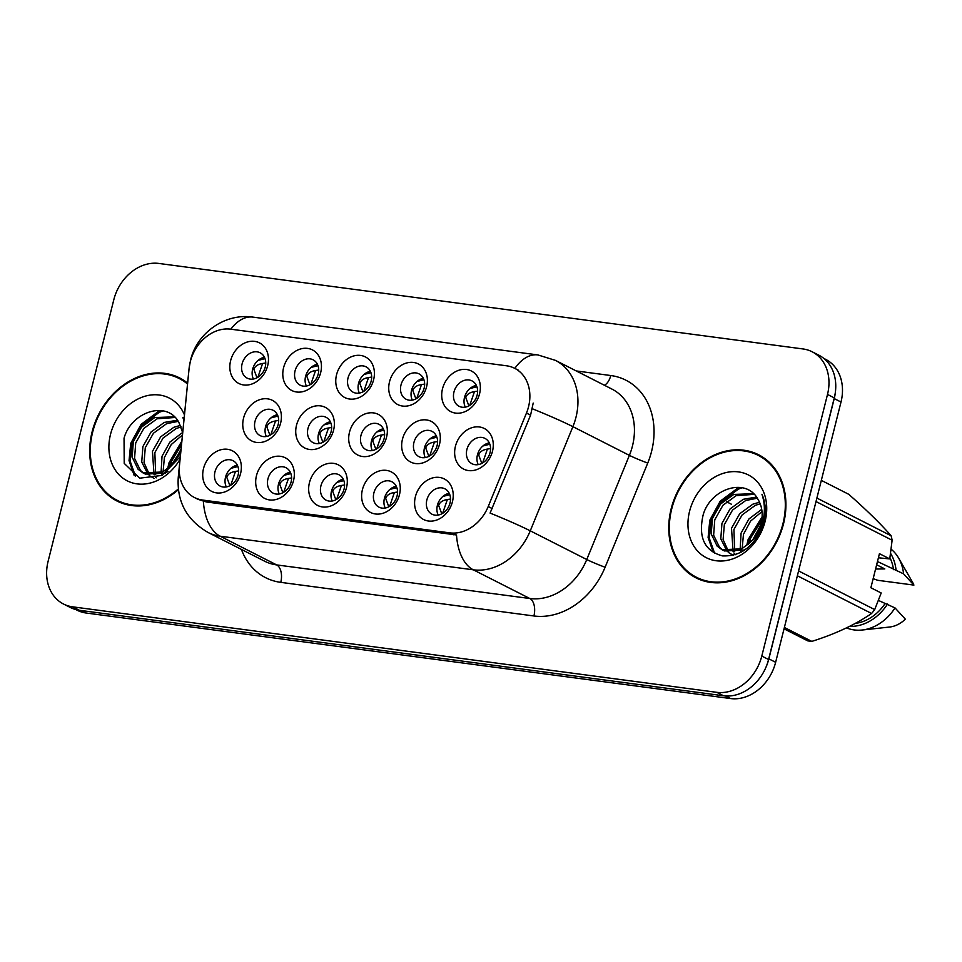 <?xml version="1.0" encoding="UTF-8"?>
<svg xmlns="http://www.w3.org/2000/svg" width="962" height="962" viewBox="0 0 962 962"><rect width="100%" height="100%" fill="white"/><g stroke="black" fill="none" stroke-linecap="round" stroke-linejoin="round"><path stroke-width="1.44" d="M399.483 494.648A22.775 18.338 116.9 0 1 375.469 513.985A22.775 18.338 116.9 0 1 362.409 489.718A22.775 18.338 116.9 0 1 386.423 470.382A22.775 18.338 116.9 0 1 399.483 494.648M373.881 492.941A14.238 11.46 -63.1 0 0 379.016 507.166A14.238 11.46 -63.1 0 0 397.053 496.019A14.238 11.46 -63.1 0 0 391.919 481.782A14.238 11.46 -63.1 0 0 373.881 492.941M346.512 487.614A22.775 18.338 116.9 0 1 322.498 506.95A22.775 18.338 116.9 0 1 309.439 482.696A22.775 18.338 116.9 0 1 333.453 463.347A22.775 18.338 116.9 0 1 346.512 487.614M320.911 485.906A14.238 11.46 -63.1 0 0 326.046 500.144A14.238 11.46 -63.1 0 0 344.083 488.985A14.238 11.46 -63.1 0 0 338.949 474.759A14.238 11.46 -63.1 0 0 320.911 485.906M293.542 480.579A22.775 18.338 116.9 0 1 269.528 499.927A22.775 18.338 116.9 0 1 256.469 475.661A22.775 18.338 116.9 0 1 280.483 456.313A22.775 18.338 116.9 0 1 293.542 480.579M267.941 478.884A14.238 11.46 -63.1 0 0 273.076 493.109A14.238 11.46 -63.1 0 0 291.113 481.95A14.238 11.46 -63.1 0 0 285.979 467.724A14.238 11.46 -63.1 0 0 267.941 478.884M240.572 473.544A22.775 18.338 116.9 0 1 216.558 492.893A22.775 18.338 116.9 0 1 203.499 468.626A22.775 18.338 116.9 0 1 227.513 449.29A22.775 18.338 116.9 0 1 240.572 473.544M214.971 471.849A14.238 11.46 -63.1 0 0 220.106 486.075A14.238 11.46 -63.1 0 0 238.143 474.927A14.238 11.46 -63.1 0 0 233.008 460.69A14.238 11.46 -63.1 0 0 214.971 471.849M452.453 501.671A22.775 18.338 116.9 0 1 428.439 521.019A22.775 18.338 116.9 0 1 415.38 496.753A22.775 18.338 116.9 0 1 439.393 477.417A22.775 18.338 116.9 0 1 452.453 501.671M426.851 499.975A14.238 11.46 -63.1 0 0 431.986 514.201A14.238 11.46 -63.1 0 0 450.024 503.042A14.238 11.46 -63.1 0 0 444.889 488.816A14.238 11.46 -63.1 0 0 426.851 499.975M439.526 444.203A22.775 18.338 116.9 0 1 415.512 463.54A22.775 18.338 116.9 0 1 402.453 439.273A22.775 18.338 116.9 0 1 426.467 419.937A22.775 18.338 116.9 0 1 439.526 444.203M413.925 442.496A14.238 11.46 -63.1 0 0 419.059 456.722A14.238 11.46 -63.1 0 0 437.097 445.574A14.238 11.46 -63.1 0 0 431.95 431.337A14.238 11.46 -63.1 0 0 413.925 442.496M386.556 437.169A22.775 18.338 116.9 0 1 362.542 456.505A22.775 18.338 116.9 0 1 349.483 432.251A22.775 18.338 116.9 0 1 373.496 412.902A22.775 18.338 116.9 0 1 386.556 437.169M360.954 435.461A14.238 11.46 -63.1 0 0 366.089 449.699A14.238 11.46 -63.1 0 0 384.127 438.54A14.238 11.46 -63.1 0 0 378.98 424.314A14.238 11.46 -63.1 0 0 360.954 435.461M333.586 430.134A22.775 18.338 116.9 0 1 309.572 449.482A22.775 18.338 116.9 0 1 296.512 425.216A22.775 18.338 116.9 0 1 320.526 405.88A22.775 18.338 116.9 0 1 333.586 430.134M307.984 428.439A14.238 11.46 -63.1 0 0 313.119 442.664A14.238 11.46 -63.1 0 0 331.156 431.505A14.238 11.46 -63.1 0 0 326.01 417.28A14.238 11.46 -63.1 0 0 307.984 428.439M280.615 423.112A22.775 18.338 116.9 0 1 256.601 442.448A22.775 18.338 116.9 0 1 243.542 418.181A22.775 18.338 116.9 0 1 267.556 398.845A22.775 18.338 116.9 0 1 280.615 423.112M255.014 421.404A14.238 11.46 -63.1 0 0 260.149 435.63A14.238 11.46 -63.1 0 0 278.186 424.482A14.238 11.46 -63.1 0 0 273.04 410.245A14.238 11.46 -63.1 0 0 255.014 421.404M492.496 451.226A22.775 18.338 116.9 0 1 468.482 470.574A22.775 18.338 116.9 0 1 455.423 446.308A22.775 18.338 116.9 0 1 479.437 426.972A22.775 18.338 116.9 0 1 492.496 451.226M466.895 449.531A14.238 11.46 -63.1 0 0 472.029 463.756A14.238 11.46 -63.1 0 0 490.067 452.609A14.238 11.46 -63.1 0 0 484.932 438.371A14.238 11.46 -63.1 0 0 466.895 449.531M426.599 386.724A22.775 18.338 116.9 0 1 402.585 406.06A22.775 18.338 116.9 0 1 389.514 381.806A22.775 18.338 116.9 0 1 413.528 362.458A22.775 18.338 116.9 0 1 426.599 386.724M400.986 385.016A14.238 11.46 -63.1 0 0 406.132 399.254A14.238 11.46 -63.1 0 0 424.158 388.095A14.238 11.46 -63.1 0 0 419.023 373.869A14.238 11.46 -63.1 0 0 400.986 385.016M373.629 379.689A22.775 18.338 116.9 0 1 349.615 399.038A22.775 18.338 116.9 0 1 336.544 374.771A22.775 18.338 116.9 0 1 360.558 355.435A22.775 18.338 116.9 0 1 373.629 379.689M348.016 377.994A14.238 11.46 -63.1 0 0 353.162 392.219A14.238 11.46 -63.1 0 0 371.188 381.06A14.238 11.46 -63.1 0 0 366.053 366.835A14.238 11.46 -63.1 0 0 348.016 377.994M320.659 372.667A22.775 18.338 116.9 0 1 296.645 392.003A22.775 18.338 116.9 0 1 283.574 367.737A22.775 18.338 116.9 0 1 307.587 348.4A22.775 18.338 116.9 0 1 320.659 372.667M295.045 370.959A14.238 11.46 -63.1 0 0 300.192 385.185A14.238 11.46 -63.1 0 0 318.218 374.038A14.238 11.46 -63.1 0 0 313.083 359.8A14.238 11.46 -63.1 0 0 295.045 370.959M267.689 365.632A22.775 18.338 116.9 0 1 243.675 384.968A22.775 18.338 116.9 0 1 230.603 360.714A22.775 18.338 116.9 0 1 254.617 341.366A22.775 18.338 116.9 0 1 267.689 365.632M242.075 363.925A14.238 11.46 -63.1 0 0 247.222 378.162A14.238 11.46 -63.1 0 0 265.247 367.003A14.238 11.46 -63.1 0 0 260.113 352.777A14.238 11.46 -63.1 0 0 242.075 363.925M479.569 393.759A22.775 18.338 116.9 0 1 455.555 413.095A22.775 18.338 116.9 0 1 442.496 388.828A22.775 18.338 116.9 0 1 466.51 369.492A22.775 18.338 116.9 0 1 479.569 393.759M453.956 392.051A14.238 11.46 -63.1 0 0 459.102 406.289A14.238 11.46 -63.1 0 0 477.128 395.129A14.238 11.46 -63.1 0 0 471.993 380.892A14.238 11.46 -63.1 0 0 453.956 392.051M385.221 508.032A14.238 11.46 116.9 0 1 384.427 498.292A14.238 11.46 116.9 0 1 396.26 486.291M332.251 500.998A14.238 11.46 116.9 0 1 331.457 491.269A14.238 11.46 116.9 0 1 343.29 479.256M279.281 493.963A14.238 11.46 116.9 0 1 278.487 484.235A14.238 11.46 116.9 0 1 290.32 472.222M226.31 486.94A14.238 11.46 116.9 0 1 225.517 477.2A14.238 11.46 116.9 0 1 237.349 465.187M438.191 515.055A14.238 11.46 116.9 0 1 437.397 505.327A14.238 11.46 116.9 0 1 449.23 493.314M425.252 457.587A14.238 11.46 116.9 0 1 424.47 447.859A14.238 11.46 116.9 0 1 436.303 435.846M372.282 450.553A14.238 11.46 116.9 0 1 371.5 440.824A14.238 11.46 116.9 0 1 383.333 428.811M319.312 443.518A14.238 11.46 116.9 0 1 318.53 433.79A14.238 11.46 116.9 0 1 330.363 421.777M266.342 436.495A14.238 11.46 116.9 0 1 265.56 426.755A14.238 11.46 116.9 0 1 277.393 414.742M478.222 464.61A14.238 11.46 116.9 0 1 477.441 454.882A14.238 11.46 116.9 0 1 489.273 442.869M412.325 400.108A14.238 11.46 116.9 0 1 411.532 390.38A14.238 11.46 116.9 0 1 423.376 378.367M359.355 393.073A14.238 11.46 116.9 0 1 358.561 383.345A14.238 11.46 116.9 0 1 370.406 371.332M306.385 386.051A14.238 11.46 116.9 0 1 305.591 376.31A14.238 11.46 116.9 0 1 317.436 364.309M253.415 379.016A14.238 11.46 116.9 0 1 252.621 369.288A14.238 11.46 116.9 0 1 264.454 357.275M465.295 407.142A14.238 11.46 116.9 0 1 464.502 397.414A14.238 11.46 116.9 0 1 476.346 385.401M189.117 368.278A38.444 30.94 116.9 0 1 190.248 361.832A38.444 30.94 116.9 0 1 230.772 329.184L506.505 365.788A38.444 30.94 116.9 0 1 514.682 368.314A38.444 30.94 116.9 0 1 526.467 413.059L488.215 506.541A38.444 30.94 116.9 0 1 449.771 532.864L202.621 500.048A38.444 30.94 116.9 0 1 194.456 497.534A38.444 30.94 116.9 0 1 179.461 465.56L189.117 368.278M187.614 383.153A69.048 55.58 -63.1 0 0 179.545 377.898A69.048 55.58 -63.1 0 0 92.075 431.998A69.048 55.58 -63.1 0 0 117.003 501.022A69.048 55.58 -63.1 0 0 178.391 489.682M116.161 499.771A69.048 55.58 -63.1 0 0 120.07 502.429M671.139 508.862A69.048 55.58 -63.1 0 0 696.067 577.885A69.048 55.58 -63.1 0 0 783.525 523.785A69.048 55.58 -63.1 0 0 758.609 454.761A69.048 55.58 -63.1 0 0 671.139 508.862M695.225 576.635A69.048 55.58 -63.1 0 0 699.133 579.292M63.516 604.028L70.298 607.467A42.713 34.379 -63.1 0 0 79.365 610.269L723.544 695.779A42.713 34.379 -63.1 0 0 768.566 659.511L834.282 397.883A42.713 34.379 -63.1 0 0 818.866 355.194L812.096 351.755A42.713 34.379 -63.1 0 0 803.017 348.953L158.838 263.444A42.713 34.379 -63.1 0 0 113.817 299.711L48.1 561.339A42.713 34.379 -63.1 0 0 63.516 604.028A42.713 34.379 -63.1 0 0 72.595 606.83L716.762 692.327A42.713 34.379 -63.1 0 0 761.796 656.072L827.5 394.444A42.713 34.379 -63.1 0 0 812.096 351.755M533.201 403.078L530.579 415.151L490.091 513.083A49.832 2.982 22.3 0 1 530.266 530.832A56.95 45.839 116.9 0 1 473.316 569.817A49.832 28.451 97.6 0 1 456.505 534.968L206.385 501.96L197.98 499.326M761.567 456.409A69.048 55.58 -63.1 0 0 757.106 454.822M182.503 379.545A69.048 55.58 -63.1 0 0 178.042 377.958M75.902 609.595L77.128 610.221A42.713 34.379 -63.1 0 0 86.207 613.022L730.615 698.556A42.713 34.379 -63.1 0 0 775.637 662.289L841.004 402.032A42.713 34.379 -63.1 0 0 825.6 359.331L823.893 358.465M766.029 667.111A42.713 34.379 -63.1 0 0 768.854 658.85L834.234 398.581A42.713 34.379 -63.1 0 0 835.593 390.127M469.745 405.423L474.47 391.606C469.6 392.412 466.702 394.408 465.788 397.607L468.891 405.904M477.633 391.125L474.47 391.606M476.899 386.736L469.949 388.54M482.671 462.902L487.409 449.086C482.527 449.879 479.629 451.887 478.715 455.086L481.83 463.383M490.56 448.593L487.409 449.086M489.826 444.203L482.876 446.007M442.64 513.347L447.366 499.531C442.496 500.324 439.61 502.32 438.684 505.507L441.786 513.828M450.517 499.037L447.366 499.531M442.845 496.452L449.795 494.648M186.4 382.203A68.338 55.002 -63.1 0 0 185.245 381.589L179.221 378.535A68.338 55.002 -63.1 0 0 92.665 432.07A68.338 55.002 -63.1 0 0 117.316 500.384A68.338 55.002 -63.1 0 0 178.319 488.961M187.53 383.994A68.338 55.002 -63.1 0 0 179.221 378.535M170.418 466.185L171.585 461.135L181.493 444.769M173.918 462.542L181.06 449.086M161.808 475.505L161.556 474.723M161.063 472.763L162.025 456.265L169.889 442.087L182.66 432.467M163.071 471.777L164.406 457.479L171.26 444.528L182.467 434.98M156.217 477.873L154.858 476.07M154.04 474.723L152.453 451.406L160.63 436.88L173.845 427.284L180.495 425.36M155.676 474.47L154.846 452.621L163.023 438.095L176.238 428.499L181.145 426.912M154.173 478.451L149.158 475.505M148.112 474.579L141.727 462.013L142.893 446.548L151.058 432.022L164.274 422.426L177.465 420.238M149.519 474.771L144.047 462.734L145.274 447.763L153.451 433.237L166.666 423.641L178.235 421.368M168.061 471.416L165.115 473.184L145.37 474.086L142.977 472.871L162.722 471.969L171.032 465.608L180.952 450.216M142.977 472.871L138.119 469.3L132.167 457.154L133.321 441.69L141.498 427.164L154.714 417.568L174.483 416.847M144.192 473.424L140.512 470.514L134.56 458.369L135.714 442.905L143.891 428.379L157.107 418.783L175.132 417.484M182.696 432.659L178.836 422.33C166.919 399.903 131.169 411.808 124.038 438.239L124.218 463.395L139.706 478.186L162.013 475.408L180.327 456.577M184.463 414.923A46.416 37.362 -63.1 0 0 145.935 395.971A46.416 37.362 -63.1 0 0 110.498 434.439A46.416 37.362 -63.1 0 0 130.808 482.371A46.416 37.362 -63.1 0 0 180.062 459.175M183.946 420.033L182.888 417.436L183.886 420.719M180.676 452.97L171.032 465.608M117.316 500.384L123.352 503.439A68.338 55.002 -63.1 0 0 124.519 504.016M135.546 476.418L130.243 461.387L131.938 443.975L142.352 424.903L159.343 412.265L163.059 410.882M169.216 467.364L170.202 463.407L181.65 443.181M134.247 475.661L129.04 460.666L130.736 443.374L141.161 424.29L158.153 411.652L161.027 410.558M167.665 468.698L168.999 462.806L181.854 441.101M765.463 459.066A68.338 55.002 -63.1 0 0 764.309 458.453L758.284 455.399A68.338 55.002 -63.1 0 0 671.716 508.934A68.338 55.002 -63.1 0 0 696.38 577.248A68.338 55.002 -63.1 0 0 782.948 523.701A68.338 55.002 -63.1 0 0 758.284 455.399M749.482 543.049L750.649 537.998L761.7 520.538M752.981 539.405L760.557 525.444M740.872 552.368L740.62 551.587M740.127 549.627L741.077 533.128L748.953 518.951L761.724 509.331M742.135 548.641L743.47 534.343L750.516 521.151L762.024 511.568M735.281 554.737L733.922 552.934M733.104 551.587L731.517 528.27L739.694 513.744L752.909 504.148L759.559 502.224M734.727 551.334L733.91 529.485L742.087 514.959L755.302 505.363L760.208 503.775M733.236 555.314L728.222 552.368M727.176 551.442L720.791 538.876L721.945 523.412L730.122 508.886L743.337 499.29L756.529 497.089M728.571 551.635L723.099 539.598L724.338 524.627L732.515 510.1L745.73 500.505L757.298 498.232M750.083 542.472C755.531 537.193 759.186 530.916 761.062 523.629C763.239 514.333 762.181 506.192 757.9 499.194C745.983 476.767 710.233 488.672 703.102 515.103C698.099 537.481 704.581 551.082 722.534 555.916C741.245 556.553 754.809 546.031 763.203 524.35L763.84 522.053C766.281 511.94 765.656 502.681 761.952 494.3C765.03 503.559 765.187 513.071 762.421 522.847C759.956 531.048 755.843 537.59 750.083 542.472L741.786 548.821L722.041 549.735L717.183 546.163L711.231 534.018L712.385 518.554L720.562 504.028L733.778 494.432L753.547 493.71M762.373 524.29L759.319 533.573M747.125 548.28L744.179 550.048L724.434 550.949L722.041 549.735M723.256 550.288L719.576 547.378L713.624 535.233L714.778 519.769L722.955 505.242L736.17 495.646L754.196 494.348M689.562 511.303A46.416 37.362 -63.1 0 0 716.173 560.75A46.416 37.362 -63.1 0 0 765.115 521.332A46.416 37.362 -63.1 0 0 738.491 471.897A46.416 37.362 -63.1 0 0 689.562 511.303M784.042 628.823L807.707 640.848A76.876 61.881 -63.1 0 0 811.808 641.389C835.305 633.982 855.23 624.687 871.596 613.491A76.876 61.881 -63.1 0 0 874.698 609.583L881.204 592.989L870.875 587.746L879.436 553.679L889.754 558.922L892.123 540.223A76.876 61.881 -63.1 0 0 891.125 535.774C880.699 523.857 866.582 510.04 848.761 494.312L821.332 480.375M889.754 558.922L878.402 557.78M875.576 569.035L884.812 568.927L876.647 564.778M873.159 578.667L877.729 580.302L913.9 585.1A28.475 22.92 -63.1 0 0 912.457 582.094L898.64 558.104A45.563 36.664 -63.1 0 0 891.149 549.218M877.464 561.519L903.583 573.845A45.563 36.664 -63.1 0 0 898.64 558.104M903.583 573.845L913.9 585.1M896.043 570.009A45.563 36.664 -63.1 0 0 890.596 553.415M893.518 569.672A42.713 34.379 -63.1 0 0 889.946 557.78M784.379 627.464L811.808 641.389M871.596 613.491L797.366 575.781M798.58 570.923L874.698 609.583M892.123 540.223L816.004 501.551M816.882 498.063L891.125 535.774M846.524 627.873A45.563 36.664 -63.1 0 0 862.108 630.026L889.622 627.032A28.475 22.92 -63.1 0 0 905.338 619.167L895.021 607.912L878.462 600.444M862.108 630.026A45.563 36.664 -63.1 0 0 895.021 607.912M849.602 626.37A45.563 36.664 -63.1 0 0 887.493 604.076M855.278 623.412A42.713 34.379 -63.1 0 0 884.956 603.739M696.38 577.248L702.404 580.302A68.338 55.002 -63.1 0 0 703.583 580.88M714.61 553.282L709.307 538.239L711.002 520.839L721.416 501.767L738.407 489.129L742.123 487.746M748.28 544.227L749.266 540.271L761.94 518.746M763.756 517.003L764.982 515.921M713.311 552.525L708.104 537.53L709.8 520.226L720.225 501.154L737.217 488.516L740.091 487.421M746.728 545.562L748.063 539.67L762.108 516.81M764.02 515.103L765.151 514.177M416.774 398.388L421.5 384.572C416.63 385.377 413.732 387.373 412.818 390.572L415.921 398.869M424.663 384.091L421.5 384.572M423.929 379.701L416.967 381.505M363.804 391.366L368.53 377.549C363.66 378.343 360.762 380.351 359.848 383.549L362.951 391.847M371.681 377.056L368.53 377.549M370.959 372.667L363.997 374.471M310.834 384.331L315.56 370.514C310.69 371.32 307.792 373.316 306.878 376.515L309.98 384.812M318.711 370.033L315.56 370.514M317.989 365.644L311.027 367.448M257.864 377.296L262.59 363.48C257.72 364.285 254.822 366.281 253.908 369.48L257.01 377.777M265.74 362.999L262.59 363.48M265.019 358.61L258.056 360.413M389.67 506.313L394.396 492.496C389.526 493.29 386.64 495.286 385.714 498.484L388.816 506.794M397.546 492.015L394.396 492.496M389.875 489.417L396.825 487.626M336.688 499.278L341.426 485.461C336.556 486.267 333.67 488.263 332.744 491.45L335.846 499.759M344.576 484.98L341.426 485.461M336.904 482.395L343.855 480.591M283.718 492.255L288.456 478.439C283.586 479.232 280.7 481.228 279.774 484.415L282.876 492.724M291.606 477.946L288.456 478.439M283.934 475.36L290.885 473.557M230.748 485.221L235.486 471.404C230.615 472.198 227.729 474.194 226.804 477.38L229.906 485.702M238.636 470.923L235.486 471.404M230.964 468.326L237.915 466.534M429.701 455.868L434.439 442.051C429.557 442.857 426.659 444.853 425.745 448.051L428.86 456.349M437.59 441.57L434.439 442.051M436.856 437.181L429.906 438.985M376.731 448.833L381.469 435.016C376.587 435.822 373.689 437.818 372.775 441.017L375.889 449.314M384.62 434.535L381.469 435.016M383.886 430.146L376.936 431.95M323.761 441.811L328.499 427.994C323.617 428.787 320.719 430.796 319.805 433.994L322.919 442.279M331.649 427.501L328.499 427.994M330.916 423.112L323.966 424.915M270.791 434.776L275.529 420.959C270.647 421.765 267.749 423.761 266.835 426.96L269.949 435.257M278.679 420.478L275.529 420.959M277.946 416.077L270.995 417.893M526.467 413.059L530.579 415.151M488.215 506.541L492.316 508.633M449.771 532.864L453.523 534.764M202.621 500.048L206.385 501.96M726.599 501.791L731.409 504.232M576.262 370.947L610.774 375.529A14.238 8.129 -82.4 0 1 604.401 385.245M610.774 375.529A71.188 57.299 116.9 0 1 651.587 451.358A71.188 57.299 116.9 0 1 647.739 463.071L605.11 567.231A71.188 57.299 116.9 0 1 533.91 615.969L280.772 582.359A71.188 57.299 116.9 0 1 241.438 549.434M632.467 445.983A56.95 45.839 -63.1 0 0 611.916 389.069L555.423 360.365A56.95 45.839 116.9 0 1 575.973 417.292A56.95 45.839 116.9 0 1 572.895 426.659L530.266 530.832L586.76 559.523L629.388 455.363A56.95 45.839 -63.1 0 0 632.467 445.983M514.838 368.398A49.832 28.451 -82.4 0 1 537.902 354.93L252.886 317.099C224.278 312.915 196.597 333.622 190.5 360.401L189.033 368.807A49.832 12.867 5.7 0 1 189.105 368.41M189.033 368.807L178.271 477.212C176.719 501.527 186.652 519.949 208.069 532.479A56.95 45.839 116.9 0 0 220.166 536.207L276.659 564.91L529.809 598.508L473.316 569.817L220.166 536.207A49.832 28.451 -82.4 0 1 203.367 501.358M178.271 477.212A49.832 12.867 5.7 0 1 179.569 474.711M532.443 408.802A49.832 2.982 22.3 0 1 572.895 426.659L629.388 455.363A14.238 0.854 -157.7 0 0 647.739 463.071M252.886 317.099A49.832 28.451 97.6 0 0 230.82 329.196M827.5 394.444L834.282 397.883M72.595 606.83L79.365 610.269M716.762 692.327L723.544 695.779M761.796 656.072L768.566 659.511M533.91 615.969A14.238 8.129 -82.4 0 0 529.809 598.508A56.95 45.839 -63.1 0 0 586.76 559.523A14.238 0.854 -157.7 0 0 605.11 567.231M208.069 532.479L264.562 561.171A56.95 45.839 -63.1 0 0 276.659 564.91A14.238 8.129 -82.4 0 1 280.772 582.359M86.207 613.022L81.301 610.521M841.004 402.032L834.234 398.581M775.637 662.289L768.854 658.85M730.615 698.556L725.528 695.971M464.49 397.486L465.788 397.607M477.417 454.966L478.715 455.086M438.684 505.507L437.373 505.423M411.52 390.464L412.818 390.572M358.549 383.429L359.848 383.549M305.579 376.395L306.878 376.515M252.597 369.372L253.908 369.48M385.714 498.484L384.403 498.388M332.744 491.45L331.433 491.366M279.774 484.415L278.463 484.331M226.804 477.38L225.493 477.296M424.446 447.931L425.745 448.051M371.476 440.909L372.775 441.017M318.506 433.874L319.805 433.994M265.536 426.839L266.835 426.96M514.682 368.314L518.422 370.214M194.456 497.534L198.28 499.47M555.423 360.365L537.902 354.93"/></g></svg>

